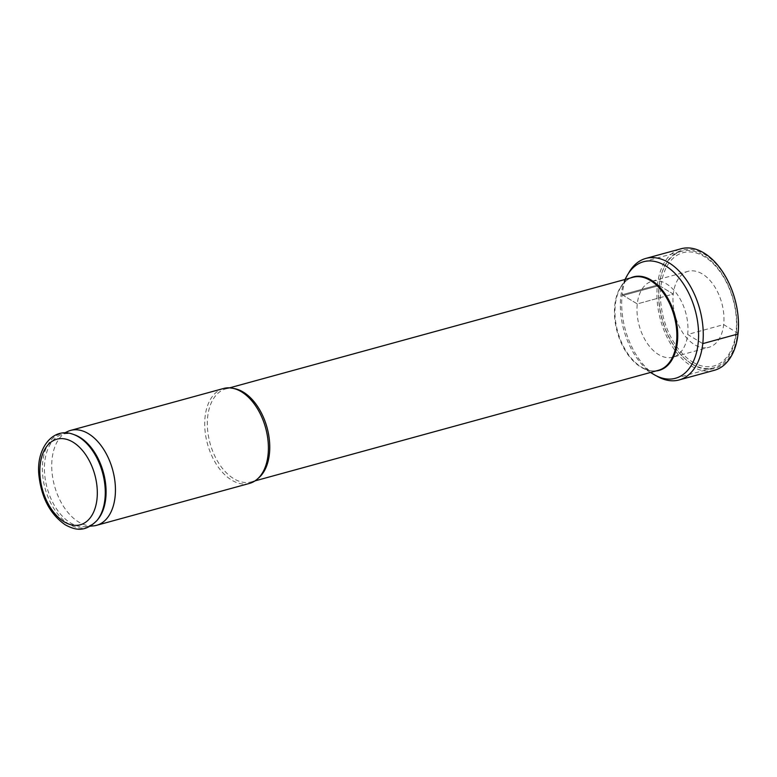 <?xml version="1.0" encoding="UTF-8"?>
<svg xmlns="http://www.w3.org/2000/svg" width="777" height="777" viewBox="0 0 777 777"><rect width="100%" height="100%" fill="white"/><g stroke="black" fill="none" stroke-linecap="round" stroke-linejoin="round"><path stroke-width="0.58" stroke-dasharray="3.88 2.91" d="M692.647 362.033A58.712 35.985 -105.3 0 0 736.033 332.1A58.712 35.985 -105.3 0 0 704.283 256.614A58.712 35.985 74.7 0 0 660.897 286.558A58.712 35.985 74.7 0 0 692.647 362.033M691.724 363.772A60.421 37.034 -105.3 0 0 713.684 367.803A60.421 37.034 -105.3 0 0 736.489 316.647A60.421 37.034 -105.3 0 0 703.7 255.293A60.421 37.034 74.7 0 0 681.74 251.262A60.421 37.034 74.7 0 0 658.945 302.418A60.421 37.034 74.7 0 0 691.724 363.772M653.486 374.252A60.421 37.034 74.7 0 1 626.835 276.088M249.563 483.391A49.204 30.157 74.7 0 1 231.672 480.108A49.204 30.157 74.7 0 1 204.982 430.147A49.204 30.157 74.7 0 1 223.543 388.49M67.405 431.614A49.204 30.157 -105.3 0 0 52.292 474.766A49.204 30.157 -105.3 0 0 78.71 522.037A49.204 30.157 74.7 0 0 93.259 525.912M97.951 519.298A47.63 29.186 74.7 0 1 84.625 526.66A47.63 29.186 74.7 0 1 70.532 522.911A47.63 29.186 -105.3 0 1 44.969 477.146A47.63 29.186 -105.3 0 1 59.596 435.373L64.782 432.876M74.815 434.916A47.63 29.186 -105.3 0 0 59.596 435.373M628.36 273.533A63.005 38.617 74.7 0 0 656.225 375.757A63.005 38.617 -105.3 0 0 656.41 375.864M672.882 357.177A39.384 24.145 -105.3 0 1 658.566 354.555A39.384 24.145 74.7 0 1 637.198 314.559A39.384 24.145 74.7 0 1 652.058 281.206A39.384 24.145 74.7 0 1 666.375 283.828A39.384 24.145 -105.3 0 1 687.752 323.834A39.384 24.145 -105.3 0 1 672.882 357.177L708.877 347.309A39.384 24.145 -105.3 0 0 723.746 313.966A39.384 24.145 -105.3 0 0 702.369 273.97A39.384 24.145 74.7 0 0 688.053 271.338A39.384 24.145 74.7 0 0 673.193 304.691A39.384 24.145 74.7 0 0 694.56 344.687A39.384 24.145 -105.3 0 0 708.877 347.309M692.394 364.364A61.296 37.568 74.7 0 1 659.236 285.557A61.296 37.568 74.7 0 1 704.545 254.293A61.296 37.568 -105.3 0 1 737.694 333.1A61.296 37.568 -105.3 0 1 692.394 364.364M714.374 370.299A63.005 38.617 -105.3 0 1 691.472 366.093A63.005 38.617 74.7 0 1 657.284 302.117A63.005 38.617 74.7 0 1 681.06 248.766M659.236 285.557L623.251 295.425L622.154 294.755L657.4 285.101L659.236 285.557L657.4 285.101L622.154 294.755L637.266 303.914L673.261 294.056L659.236 285.557L657.4 285.101L622.154 294.755L637.266 303.914L673.261 294.056L659.236 285.557L657.4 285.101L622.154 294.755L623.251 295.425L659.236 285.557L657.4 285.101L622.154 294.755L623.251 295.425L659.236 285.557M738.033 333.964L737.694 333.1L723.669 324.601L687.674 334.469L702.787 343.628M630.516 277.962A48.495 29.72 74.7 0 0 620.143 288.354A48.495 29.72 74.7 0 0 641.53 367.152A48.495 29.72 -105.3 0 0 641.783 367.307A48.495 29.72 -105.3 0 0 656.011 370.959M650.485 372.474L641.783 367.307C647.659 370.716 653.195 371.717 658.401 370.308A48.213 29.555 -105.3 0 1 640.87 367.094A48.213 29.555 74.7 0 1 614.704 318.133A48.213 29.555 74.7 0 1 632.905 277.302C627.709 278.739 623.455 282.43 620.143 288.354L624.99 279.477M258.294 478.243A48.213 29.555 74.7 0 1 251.282 481.895A48.213 29.555 74.7 0 1 233.76 478.681A48.213 29.555 74.7 0 1 207.595 429.72A48.213 29.555 74.7 0 1 225.786 388.898A48.213 29.555 74.7 0 1 233.683 388.471M73.368 434.392A48.592 29.779 -105.3 0 0 42.434 465.433A48.592 29.779 -105.3 0 0 69.007 524.164A48.592 29.779 74.7 0 0 96.97 520.483M643.502 261.742L681.74 251.262M675.446 378.282L713.684 367.803M265.938 465.102C261.266 478.137 254.681 481.109 251.282 481.895L255.089 480.856M246.96 395.882L241.666 391.938C235.878 388.558 230.584 387.538 225.786 388.898L229.594 387.849M84.625 526.66L90.355 526.165M652.058 281.206L688.053 271.338"/><path stroke-width="1.17" d="M624.99 279.477L626.835 276.088A60.421 37.034 74.7 0 1 643.502 261.742A60.421 37.034 74.7 0 1 665.462 265.773A60.421 37.034 -105.3 0 1 698.251 327.127A60.421 37.034 -105.3 0 1 675.446 378.282A60.421 37.034 -105.3 0 1 653.797 374.446A60.421 37.034 -105.3 0 1 653.486 374.252M96.591 525.32A49.204 30.157 74.7 0 0 115.161 483.663A49.204 30.157 74.7 0 0 88.461 433.702A49.204 30.157 -105.3 0 0 70.581 430.419L223.543 388.49A49.204 30.157 74.7 0 1 241.433 391.773A49.204 30.157 74.7 0 1 246.96 395.882A49.204 30.157 74.7 0 1 265.938 465.102A49.204 30.157 74.7 0 1 249.563 483.391L96.591 525.32A49.204 30.157 74.7 0 1 93.259 525.912L90.355 526.165M70.581 430.419A49.204 30.157 -105.3 0 0 67.405 431.614L64.782 432.876M73.368 434.392L74.815 434.916A47.63 29.186 -105.3 0 1 79.973 437.393A47.63 29.186 74.7 0 1 104.361 476.32A47.63 29.186 74.7 0 1 97.951 519.298L96.97 520.483A48.592 29.779 74.7 0 0 103.516 476.631A48.592 29.779 74.7 0 0 78.632 436.927A48.592 29.779 -105.3 0 0 73.368 434.392C52.758 426.379 35.664 448.941 38.976 475.883C41.569 498.125 50.359 514.461 65.336 524.873C74.786 529.856 84.547 533.032 96.97 520.483M656.41 375.864A63.005 38.617 -105.3 0 0 679.127 379.953A63.005 38.617 -105.3 0 0 702.903 326.612A63.005 38.617 -105.3 0 0 668.715 262.636A63.005 38.617 74.7 0 0 645.813 258.43L681.06 248.766A63.005 38.617 74.7 0 1 703.962 252.972A63.005 38.617 -105.3 0 1 738.15 316.948A63.005 38.617 -105.3 0 1 714.374 370.299L679.127 379.953M628.36 273.533A63.005 38.617 74.7 0 1 645.813 258.43M702.787 343.628L738.033 333.964M656.011 370.959A48.495 29.72 -105.3 0 0 677.641 331.847A48.495 29.72 -105.3 0 0 651.145 280.079A48.495 29.72 74.7 0 0 630.516 277.962M229.594 387.849L632.905 277.302A48.213 29.555 74.7 0 1 650.427 280.516A48.213 29.555 -105.3 0 1 676.592 329.477A48.213 29.555 -105.3 0 1 658.401 370.308L255.089 480.856M233.683 388.471A48.213 29.555 74.7 0 1 243.318 392.113A48.213 29.555 74.7 0 1 268.667 434.848A48.213 29.555 74.7 0 1 258.294 478.243M72.98 442.142A44.376 27.205 74.7 0 1 96.979 499.193A44.376 27.205 74.7 0 1 64.19 521.823A44.376 27.205 -105.3 0 1 40.19 464.772A44.376 27.205 -105.3 0 1 72.98 442.142M650.485 372.474L653.797 374.446"/></g></svg>
